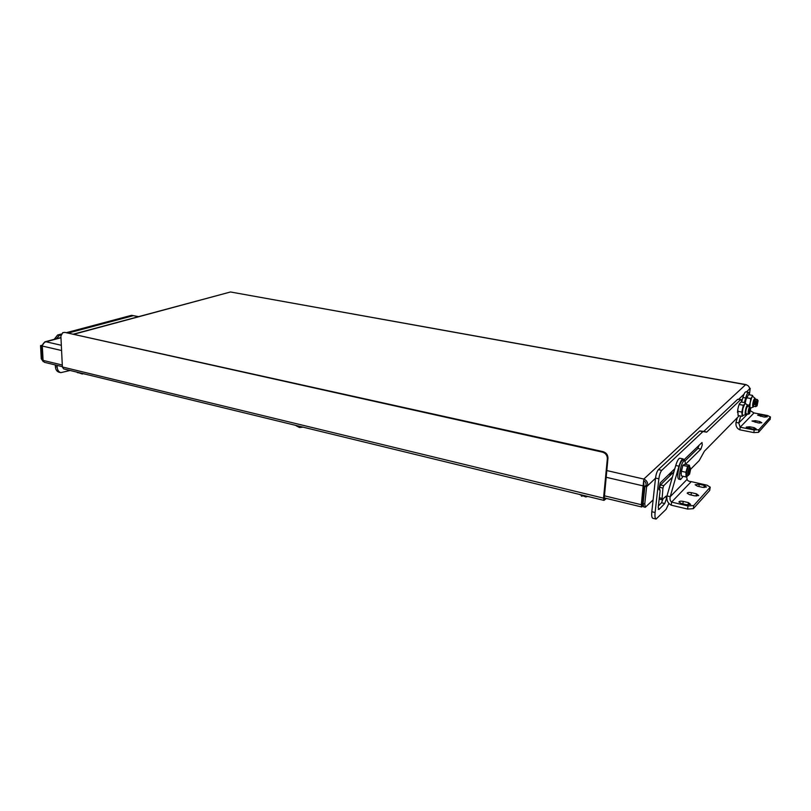 <?xml version="1.0" encoding="UTF-8"?>
<svg xmlns="http://www.w3.org/2000/svg" width="811" height="811" viewBox="0 0 811 811"><rect width="100%" height="100%" fill="white"/><g stroke="black" fill="none" stroke-linecap="round" stroke-linejoin="round"><path stroke-width="1.22" d="M643.681 480.274L641.339 504.726L641.704 506.987L643.082 505.871M60.957 337.731L46.014 341.766C43.926 342.394 42.689 343.823 42.314 346.044L43.084 360.398L62.285 365.031M643.63 481.035L643.924 485.394L641.947 505.111M746.678 384.951L745.623 384.698C748.188 385.266 749.496 386.685 749.557 388.956L746.404 391.956M655.501 478.257L647.725 485.647C647.938 482.444 646.631 480.254 643.812 479.068L745.623 384.698L230.517 291.98L746.161 384.637M646.043 485.252L644.938 486.306L646.62 486.691L647.725 485.647L646.043 485.252C646.255 483.082 645.465 481.562 643.681 480.7M646.62 486.691L644.765 503.905L645.303 507.291L653.119 499.9M669.957 475.682L670.251 473.148M749.405 394.44L750.216 388.327L749.557 388.956M643.66 506.895L643.082 503.499L644.765 503.905M644.938 486.306L643.082 503.499M61.322 345.283L46.014 341.766L44.828 341.847L42.507 345.131M73.112 334.223L230.517 291.98L73.588 334.325M43.247 361.625L41.26 358.746L42.162 358.969L43.378 361.493M42.456 345.121L40.55 345.638L41.26 358.746M42.385 345.587L41.462 345.841L42.162 358.969M606.121 477.273L643.346 485.931L643.924 485.394M749.526 388.205L750.216 388.327M41.462 345.841L40.55 345.638M44.412 362.314L43.084 360.398M643.011 504.513L642.312 505.202M642.383 499.698L643.468 499.961M62.802 332.642L64.779 332.378L603.029 451.636C606.293 452.69 607.946 454.89 607.956 458.225L604.215 498.542M607.956 458.225L607.348 458.722L603.536 498.147L603.982 500.387L606.435 498.441M64.779 332.378L602.401 452.122L603.029 451.636M603.982 500.387L63.643 368.893L62.386 366.977L60.886 336.149L62.731 332.652L63.805 332.632M607.348 458.722C607.327 455.387 605.685 453.187 602.401 452.122M605.168 498.136L604.611 498.633M756.197 428.907L754.149 427.65L749.668 426.758L746.201 427.103L752.811 429.09L756.197 428.907M767.307 416.854L765.29 415.668L760.941 414.837L757.606 415.141L764.033 417.016L767.307 416.854M761.843 422.774L759.816 421.558L755.396 420.696L752 421.021L758.518 422.957L761.843 422.774M740.696 416.023L738.78 422.957L740.169 427.204L753.997 412.941L750.651 410.903M749.435 394.815L748.644 392.362C747.742 392.382 746.749 394.258 745.674 397.988L744.397 402.591M745.674 397.988L742.906 397.481L741.883 401.192M737.077 418.557L736.003 422.419C735.567 425.988 736.844 428.461 739.825 429.82L740.169 427.204L754.2 429.982L758.883 429.729L758.528 432.354L753.845 432.608L739.825 429.82M742.906 397.481C743.991 393.751 744.985 391.875 745.887 391.865L748.604 392.362M747.549 414.056L738.78 422.957L736.003 422.419M753.997 412.941L767.561 415.526L770.45 416.966L758.883 429.729M770.055 419.307L758.528 432.354M55.29 364.95L55.381 366.663L57.175 367.099C57.429 370.08 58.645 371.935 60.825 372.644L70.101 370.465M54.185 339.322L57.632 335.004L59.436 335.409L56.253 338.765M131.321 315.378L133.592 315.712L131.321 315.378L66.269 332.703M61.241 334.041L57.632 335.004M131.848 315.357L138.387 316.614M59.152 372.239L59.041 372.208C56.861 371.499 55.645 369.644 55.381 366.663M133.075 315.732L68.063 333.098M60.947 335.004L59.436 335.409M57.084 365.386L57.175 367.099M133.592 315.712L138.357 316.625M690.729 469.143L699.194 460.597L704.445 451.139L739.237 415.739M658.289 509.328L658.958 509.49L664.767 503.509L666.389 498.684L666.024 496.139L661.999 499.819L662.942 488.06L659.667 487.299L660.468 484.937L673.931 471.799M685.792 463.983L700.897 449.112L702.275 444.915L701.991 442.522L683.997 459.807M659.414 489.489L659.667 487.299M685.214 460.79L697.855 448.473L699.102 445.158M658.4 505.932L661.543 502.739L663.003 498.947M702.701 431.645L699.64 431.026L702.965 431.533L661.735 470.36C660.377 471.992 659.414 474.81 658.856 478.804L655.531 478.044L651.821 511.721L655.106 512.522C654.73 516.394 655.055 518.574 656.079 519.06L666.095 509.328L668.893 503.398M655.531 478.044C656.089 474.05 657.052 471.242 658.42 469.62L661.735 470.36M699.64 431.026L658.42 469.62M699.903 430.915L703.755 431.422L737.645 399.336L741.122 399.57L741.953 402.124M741.092 399.57L737.645 399.336M652.865 518.27L652.814 518.259C651.78 517.763 651.446 515.583 651.821 511.721M658.958 509.49L658.228 507.473L660.083 490.878L659.89 489.601L659.029 489.55M659.09 489.824L659.678 489.702M659.455 489.915L659.039 488.729L660.245 482.849L674.823 468.707M660.468 484.937L663.743 485.698L672.38 477.182M663.743 485.698L662.942 488.06M658.856 478.804L655.106 512.522M703.755 431.422L706.787 432.04L740.453 399.853M706.787 432.04L703.502 431.533M702.965 431.533L706.533 432.151M690.637 504.401L688.417 502.617L683.186 501.38C680.784 500.945 679.365 501.137 678.908 501.958L681.24 503.459L686.491 504.695L690.637 504.401M706.462 487.066L704.272 485.414L699.204 484.258L695.128 484.775L697.409 486.184L702.498 487.34L706.462 487.066M698.707 495.562L696.497 493.838L691.347 492.652C689.005 492.236 687.616 492.419 687.181 493.2L689.482 494.649L694.652 495.845L698.707 495.562M684.139 460.263L683.237 458.945C681.889 458.925 680.47 461.337 678.979 466.193L670.21 496.697C669.683 499.11 670.15 500.914 671.599 502.09L691.256 481.633C688.924 481.501 687.535 480.751 687.089 479.382L686.684 476.706M678.979 466.193L675.756 465.484L666.977 495.937C666.429 500.255 667.848 503.337 671.244 505.172L671.599 502.09L687.992 505.983L693.719 505.567L693.344 508.669L687.627 509.075L671.244 505.172M675.756 465.484C677.246 460.638 678.675 458.225 680.034 458.256L683.186 458.935M687.089 479.382L670.21 496.697L666.977 495.937M691.256 481.633L707.03 485.191L710.223 487.147L693.719 505.567M710.223 487.147L709.686 490.473L693.344 508.669M757.048 405.926L758.103 400.654C757.129 401.567 756.714 403.31 756.835 405.885L755.822 406.676L753.389 406.139L754.788 399.124C755.467 399.438 755.376 401.252 754.514 404.557M749.749 406.301L749.962 403.412L749.313 405.247L749.84 406.889L750.256 401.932L752.517 395.383L748.472 394.643L745.938 399.59L746.84 396.832M753.368 406.919L753.105 407.081C752.395 406.331 752.557 404.04 753.581 400.218L754.889 398.16L755.396 399.164M753.977 406.331L753.824 406.575C752.77 406.95 752.801 404.902 753.895 400.421C754.575 398.505 755.051 398.008 755.355 398.921M749.962 403.412L751.858 396.995L752.628 396.336L754.99 398.231M750.55 400.452L750.641 398.505L751.452 397.684M752.273 396.305L752.932 396.417L752.517 395.383M749.313 405.247L747.134 404.841M750.641 398.505L746.586 397.755M745.938 399.59L745.35 402.55M749.668 413.458L750.753 408.075C750.195 408.045 749.719 409.312 749.344 411.907L749.668 413.458L748.583 414.178L745.927 413.651C745.623 411.086 746.1 408.693 747.367 406.493L747.61 406.493M742.957 415.485L742.288 414.249L742.856 408.714L745.218 402.743L741.092 401.972L739.45 403.716L738.486 406.331L739.45 403.716M737.503 412.414L737.817 409.312L738.081 415.506L742.197 416.307L741.812 412.069L743.332 405.257L745.289 403.706M746.546 413.853L745.491 414.583C744.336 413.985 746.414 404.557 747.478 405.52L747.499 405.53M746.394 414.086L745.856 414.37C744.762 413.803 746.759 404.831 747.752 405.855L748.006 406.544M743.079 415.546L742.369 415.181M742.197 413.316L742.521 410.214M743.19 407.223L744.143 404.598M744.964 403.493L745.491 403.726L745.218 402.743M743.008 415.637L742.197 416.307M741.812 412.069L737.675 411.278M743.332 405.257L739.196 404.476M738.486 406.331L737.817 409.312M82.104 373.942L77.116 372.178M81.698 373.283L77.309 372.624M303.04 427.154L299.705 427.498M301.763 426.839L299.381 426.809L295.954 425.42M581.274 495.906L581.953 496.312M586.424 496.819L585.643 496.92M586.971 496.241L579.318 494.375M755.822 406.676L755.7 406.575C755.467 403.625 755.984 401.273 757.261 399.509L758.103 400.654M748.411 414.218L748.137 412.11C748.553 409.079 749.141 407.345 749.891 406.899L750.743 408.065M689.228 471.941L689.553 474.232L690.678 469.042C690.181 468.768 689.695 469.731 689.228 471.941M689.553 474.232L688.732 474.678L688.539 471.89L690.12 468.271L690.668 469.032M671.366 474.303L671.447 471.982M674.022 471.495L673.444 470.045M678.908 479.189L678.848 479.179C678.016 478.835 677.682 477.162 677.824 474.131C678.848 465.909 680.581 461.195 683.014 460.009L684.677 460.374M683.247 476.321L680.561 479.565C679.73 479.23 679.395 477.547 679.547 474.516C680.571 466.284 682.294 461.581 684.727 460.384L685.792 464.47M688.093 474.536L688.732 474.678L688.174 474.719L688.103 472.073L689.634 467.977L690.11 468.271L689.462 468.129M685.913 472.276L687.606 466.416L689.391 465.261L684.666 464.227L682.923 465.281L681.179 471.221L681.301 475.885L686.025 476.949L685.913 472.276L681.179 471.221M689.391 465.261L689.685 466.862M687.606 466.416L682.872 465.372M689.685 466.852C688.762 464.926 687.698 466.7 686.491 472.184C686.076 476.037 686.501 477.243 687.769 475.793L686.025 476.949M680.946 473.857L682.781 465.555M689.157 474.496L687.11 475.976C686.471 475.885 686.309 474.587 686.633 472.083C687.373 468.292 688.225 466.396 689.178 466.416L690.414 468.616M688.498 475.398C687.829 475.631 687.637 474.557 687.931 472.184C688.651 468.657 689.401 467.106 690.202 467.541M604.327 495.795L641.339 504.726M42.314 346.044L61.585 350.524M606.77 470.552L643.812 479.068M744.011 394.217L738.831 399.144M603.536 498.147L62.386 366.977M753.936 429.242L754.149 427.65M765.087 417.158L765.29 415.668M759.603 423.099L759.816 421.558M753.845 432.608L754.2 429.982M770.004 419.703L770.359 417.158M755.183 422.298L755.396 420.696M760.728 416.378L760.941 414.837M749.445 428.421L749.668 426.758M697.855 448.473L700.897 449.112M659.313 497.772L661.776 498.349M661.543 502.739L664.767 503.509M688.144 504.929L688.417 502.617M704.009 487.553L704.272 485.414M696.233 496.068L696.497 493.838M687.627 509.075L687.992 505.983M709.686 490.473L710.061 487.482M691.063 495.014L691.347 492.652M698.93 486.529L699.204 484.258M682.892 503.844L683.186 501.38M44.899 341.826L60.947 337.498M641.704 506.987L604.134 497.883M62.366 366.663L44.362 362.304M643.63 506.895L645.303 507.291M770.095 419.51L770.45 416.966M59.041 372.208L60.825 372.644M659.019 489.398L659.88 489.601M659.161 499.15L661.999 499.819M652.814 518.259L656.079 519.06M753.237 407.051L750.692 408.004M753.824 406.575L753.105 407.081M746.667 404.365L747.965 406.321M745.785 414.593L742.785 415.506M746.505 404.233L745.177 403.645M82.337 373.993L83.381 373.699M296.197 425.795L299.502 427.509M586.211 496.849L587.742 496.433M579.368 494.446L585.765 496.91M757.241 399.509L754.95 399.083M749.871 406.899L747.539 406.453M678.848 479.179L680.561 479.565"/></g></svg>
